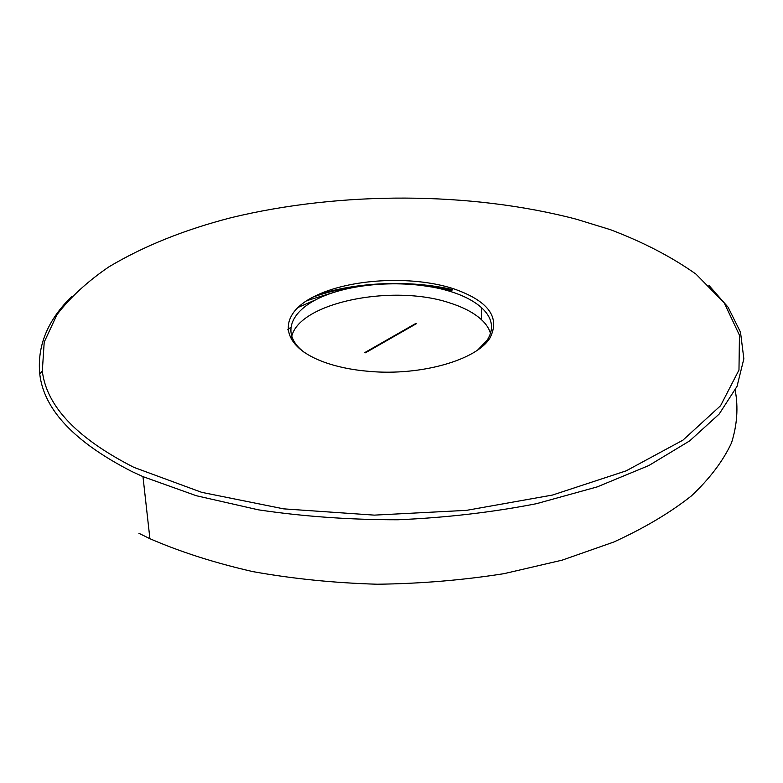 <?xml version="1.0" encoding="UTF-8"?>
<svg xmlns="http://www.w3.org/2000/svg" width="783" height="783" viewBox="0 0 783 783"><rect width="100%" height="100%" fill="white"/><g stroke="black" fill="none" stroke-linecap="round" stroke-linejoin="round"><path stroke-width="1.17" d="M576.474 219.24C470.505 191.463 340.859 191.169 231.455 217.605C184.612 229.644 143.778 246.058 108.945 266.827C87.569 281.381 70.245 297.315 56.973 314.649L44.21 342.102L42.321 371.083C46.481 406.289 77.018 438.392 133.922 467.373L201.652 492.331L283.7 508.862L374.333 515.126L466.394 510.369L552.455 495.062L626.116 470.867L682.893 440.183L720.566 405.721L738.976 370.026L739.455 335.212L724.255 302.884L695.989 274.119C671.667 256.912 643.146 242.094 610.427 229.683L576.474 219.24M708.84 285.286L728.092 307.23L740.503 332.207L743.85 358.81L737.028 386.391L719.146 414.08L689.725 440.858L648.813 465.552L597.214 486.889L536.512 503.675C492.262 512.327 446.085 517.69 397.989 519.765C349.805 519.824 303.246 516.506 258.321 509.821L196.288 495.717L142.976 476.632L131.798 471.493C74.502 442.121 43.819 409.626 39.757 374.01C37.046 345.763 47.743 319.895 71.85 296.405M452.887 288.526C488.338 300.711 500.66 317.262 489.845 338.197C476.407 359.945 421.156 375.997 369.596 371.416C351.792 369.938 336.122 366.659 322.586 361.58C278.728 344.99 278.19 314.335 313.875 296.649C349.042 278.699 411.085 275.205 452.887 288.526M477.816 349.874L487.134 340.262C494.396 328.762 492.566 317.937 481.653 307.788C474.381 301.259 464.27 295.915 451.321 291.756C414.501 280.001 361.208 281.43 326.012 295.162C290.689 308.756 279.012 334.018 304.988 352.888M312.936 297.139C327.94 291.765 344.481 288.007 362.558 285.864M417.936 284.895L452.124 290.101M317.418 294.927C356.911 281.929 410.233 279.854 452.388 289.553M490.54 333.46C489.121 328.586 486.106 323.996 481.486 319.689C474.234 313.083 464.172 307.66 451.282 303.442C392.665 282.751 293.801 303.324 291.217 339.646M138.943 533.311L149.905 538.704C180.403 551.937 214.708 562.908 252.821 571.61C292.617 578.764 334.077 582.963 377.2 584.226C420.53 583.697 462.822 580.174 504.095 573.645L562.125 560.158L613.657 542.081C644.331 528.065 670.258 512.659 691.467 495.854C709.78 478.579 723.12 460.933 731.508 442.904C737.155 424.934 738.389 407.395 735.208 390.267M415.89 323.389L416.517 323.604L365.465 352.8L364.829 352.565L415.89 323.389L415.9 323.956M306.838 300.652L337.835 291.159M442.835 289.319L451.625 291.129M297.834 307.543L315.686 299.811M290.591 327.421L287.704 329.839M42.321 371.083L39.757 374.01M487.134 340.262L489.845 338.197M481.653 307.788L481.486 319.689M149.905 538.704L142.976 476.632"/></g></svg>
